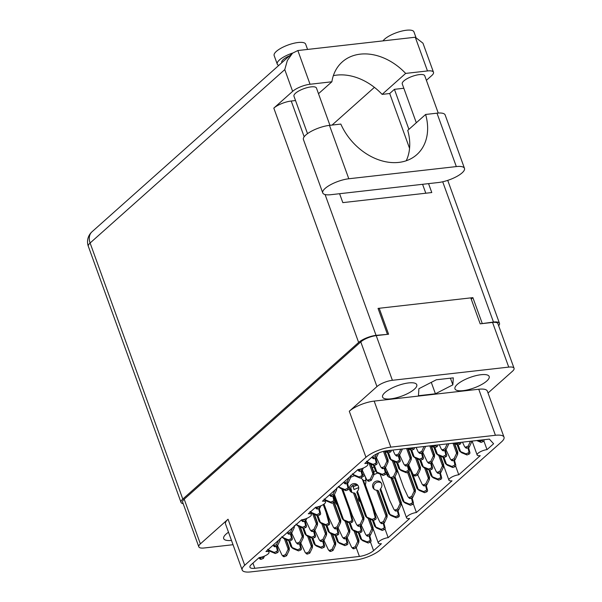 <?xml version="1.0" encoding="UTF-8"?>
<svg xmlns="http://www.w3.org/2000/svg" width="602" height="602" viewBox="0 0 602 602"><rect width="100%" height="100%" fill="white"/><g stroke="black" fill="none" stroke-linecap="round" stroke-linejoin="round"><path stroke-width="0.9" d="M228.504 532.228A18.18 5.621 160.1 0 0 223.688 538.609A18.18 5.621 160.1 0 0 231.469 540.423M408.615 382.925A18.18 5.621 160.1 0 0 390.42 388.869A18.18 5.621 160.1 0 0 382.579 397.079A18.18 5.621 160.1 0 0 390.728 398.855A18.18 5.621 160.1 0 0 408.924 392.903A18.18 5.621 160.1 0 0 416.772 384.701A18.18 5.621 160.1 0 0 408.615 382.925M481.021 374.715A18.18 5.621 160.1 0 0 462.825 380.667A18.18 5.621 160.1 0 0 454.984 388.869A18.18 5.621 160.1 0 0 463.134 390.645A18.18 5.621 160.1 0 0 481.329 384.693A18.18 5.621 160.1 0 0 489.178 376.491A18.18 5.621 160.1 0 0 481.021 374.715M233.027 544.712L204.131 547.986A11.867 3.665 -19.9 0 1 198.81 546.827A11.867 3.665 -19.9 0 1 200.376 543.877L228.045 519.225L244.713 565.27L365.956 457.279A19.144 5.915 160.1 0 1 390.841 447.135L495.423 435.284A19.144 5.915 -19.9 0 1 504.009 437.15A19.144 5.915 -19.9 0 1 501.481 441.913L380.238 549.904A19.144 5.915 -19.9 0 1 355.361 560.048L250.771 571.9A19.144 5.915 -19.9 0 1 242.192 570.034A19.144 5.915 -19.9 0 1 244.713 565.27M200.376 543.877L184.204 499.201A11.867 3.665 160.1 0 0 182.632 502.151L198.81 546.827M504.009 437.15L487.342 391.112A19.144 5.915 -19.9 0 0 478.756 389.238L374.173 401.098A19.144 5.915 160.1 0 0 349.288 411.234L376.957 386.582A11.867 3.665 -19.9 0 1 392.391 380.298L508.735 367.107A11.867 3.665 -19.9 0 1 514.055 368.266A11.867 3.665 -19.9 0 1 512.49 371.223L488.026 393.008M301.542 519.827L265.956 551.522A6.893 2.13 160.1 0 1 269.049 552.192A6.893 2.13 160.1 0 1 266.076 555.3A6.893 2.13 160.1 0 1 259.184 557.557L251.365 564.518A10.911 3.371 160.1 0 0 249.928 567.227A10.911 3.371 160.1 0 0 254.819 568.296L359.409 556.436A10.911 3.371 -19.9 0 0 373.586 550.657L381.405 543.704A6.893 2.13 160.1 0 1 378.312 543.027A6.893 2.13 160.1 0 1 381.284 539.919A6.893 2.13 160.1 0 1 388.177 537.661L409.638 518.548A6.893 2.13 160.1 0 1 406.553 517.878A6.893 2.13 160.1 0 1 409.526 514.763A6.893 2.13 160.1 0 1 416.418 512.513L451.997 480.817A6.893 2.13 160.1 0 1 448.911 480.148A6.893 2.13 160.1 0 1 451.884 477.032A6.893 2.13 160.1 0 1 458.777 474.782L480.238 455.661A6.893 2.13 160.1 0 1 477.145 454.992A6.893 2.13 160.1 0 1 480.118 451.884A6.893 2.13 160.1 0 1 487.018 449.626L493.602 443.757L489.366 439.114L386.793 450.747A10.911 3.371 -19.9 0 0 372.608 456.527L364.797 463.48A6.893 2.13 160.1 0 1 367.882 464.157A6.893 2.13 160.1 0 1 364.91 467.265A6.893 2.13 160.1 0 1 358.017 469.522L322.439 501.21A6.893 2.13 160.1 0 1 325.524 501.887A6.893 2.13 160.1 0 1 322.552 504.995A6.893 2.13 160.1 0 1 315.659 507.253L308.314 513.792A6.893 2.13 160.1 0 1 311.407 514.462A6.893 2.13 160.1 0 1 308.435 517.569A6.893 2.13 160.1 0 1 301.542 519.827M392.391 380.298L376.22 335.623A11.867 3.665 160.1 0 0 360.786 341.906L184.204 499.201M514.055 368.266L497.884 323.598A11.867 3.665 160.1 0 0 492.556 322.439L480.185 323.838L470.824 297.99M376.22 335.623L388.591 334.223L379.237 308.375M363.57 480.757L365.896 480.2M362.69 474.685L364.105 474.105M364.835 475.678L362.871 476.475M372.232 467.641A12.439 3.845 -19.9 0 1 374.098 467.077M483.873 440.935L487.018 449.626M455.631 466.091L458.777 474.782M413.273 503.821L416.418 512.513M385.032 528.97L388.177 537.661M435.419 393.783L452.847 384.859L453.306 377.853L436.33 379.779L418.902 388.704L418.45 395.71L435.419 393.783L431.288 382.368M242.192 570.034L225.524 523.988A19.144 5.915 -19.9 0 1 228.045 519.225M450.431 378.184L452.847 384.859M268.402 550.093L269.929 551.274A4.214 3.973 -42.4 0 0 269.982 551.297L275.317 553.524L277.394 552.681A1.339 1.264 -42.4 0 0 278.222 551.093L276.905 546.059M261.321 559.228L260.297 558.107A1.339 1.264 -42.4 0 1 258.883 557.821L259.898 558.934A1.339 1.264 -42.4 0 0 261.321 559.228L263.398 558.385L264.481 556.067M260.297 558.107L262.592 556.782M268.56 549.205L268.906 550.145A4.214 3.973 -42.4 0 0 268.951 550.168L274.294 552.403L276.363 551.56A1.339 1.264 -42.4 0 0 277.198 549.965L276.243 546.33M267.664 549.265L268.906 550.145M263.398 558.385L262.367 557.264M275.317 553.524L274.294 552.403M282.526 537.518L284.054 538.7A4.214 3.973 -42.4 0 0 284.099 538.715L289.442 540.95L291.511 540.107A1.339 1.264 -42.4 0 0 292.346 538.512L291.022 533.485M275.445 546.654L274.414 545.525A1.339 1.264 -42.4 0 1 272.999 545.246L274.023 546.36A1.339 1.264 -42.4 0 0 275.445 546.654L277.514 545.811L280.073 540.363A4.214 3.973 -42.4 0 0 280.096 540.31L280.246 538.18M274.414 545.525L276.484 544.682L278.538 540.31M282.677 536.623L283.023 537.571A4.214 3.973 -42.4 0 0 283.075 537.594L288.411 539.828L290.48 538.978A1.339 1.264 -42.4 0 0 291.315 537.39L290.36 533.748M281.781 536.691L283.023 537.571M277.514 545.811L276.484 544.682M289.442 540.95L288.411 539.828M296.477 524.733L298.171 526.118A4.214 3.973 -42.4 0 0 298.216 526.14L303.558 528.375L305.628 527.533A1.339 1.264 -42.4 0 0 306.463 525.937L305.139 520.903M289.562 534.079L288.531 532.951A1.339 1.264 -42.4 0 1 287.124 532.665L288.14 533.786A1.339 1.264 -42.4 0 0 289.562 534.079L291.631 533.237L294.19 527.781A4.214 3.973 -42.4 0 0 294.212 527.728L294.37 525.606M288.531 532.951L290.608 532.108L292.655 527.736M296.801 524.049L297.14 524.997A4.214 3.973 -42.4 0 0 297.192 525.019L302.528 527.247L304.604 526.404A1.339 1.264 -42.4 0 0 305.432 524.809L304.477 521.174M295.898 524.109L297.14 524.997M291.631 533.237L290.608 532.108M303.558 528.375L302.528 527.247M310.76 512.362L312.287 513.544A4.214 3.973 -42.4 0 0 312.34 513.566L317.675 515.801L319.752 514.951A1.339 1.264 -42.4 0 0 320.58 513.363L319.263 508.329M303.679 521.498L302.655 520.376A1.339 1.264 -42.4 0 1 301.241 520.09L302.257 521.204A1.339 1.264 -42.4 0 0 303.679 521.498L305.756 520.655L306.839 518.337M302.655 520.376L304.951 519.052M310.918 511.474L311.264 512.415A4.214 3.973 -42.4 0 0 311.309 512.437L316.652 514.672L318.721 513.83A1.339 1.264 -42.4 0 0 319.557 512.234L318.601 508.6M310.022 511.534L311.264 512.415M305.756 520.655L304.725 519.534M317.675 515.801L316.652 514.672M324.884 499.788L326.412 500.969A4.214 3.973 -42.4 0 0 326.457 500.984L331.8 503.219L333.869 502.377A1.339 1.264 -42.4 0 0 334.704 500.781L333.38 495.755M317.803 508.923L316.772 507.795A1.339 1.264 -42.4 0 1 315.358 507.516L316.381 508.63A1.339 1.264 -42.4 0 0 317.803 508.923L319.873 508.08L320.956 505.763M316.772 507.795L319.068 506.47M325.035 498.892L325.381 499.841A4.214 3.973 -42.4 0 0 325.434 499.863L330.769 502.098L332.838 501.248A1.339 1.264 -42.4 0 0 333.674 499.66L332.718 496.018M324.139 498.96L325.381 499.841M319.873 508.08L318.842 506.952M331.8 503.219L330.769 502.098M339.001 487.214L340.529 488.388A4.214 3.973 -42.4 0 0 340.582 488.41L345.917 490.645L347.986 489.802A1.339 1.264 -42.4 0 0 348.821 488.207L347.497 483.173M331.92 496.349L330.889 495.22A1.339 1.264 -42.4 0 1 329.482 494.934L330.498 496.056A1.339 1.264 -42.4 0 0 331.92 496.349L333.99 495.506L336.548 490.051A4.214 3.973 -42.4 0 0 336.571 489.998L336.729 487.876M330.889 495.22L332.966 494.377L335.013 490.005M339.159 486.318L339.498 487.266A4.214 3.973 -42.4 0 0 339.551 487.289L344.886 489.516L346.963 488.673A1.339 1.264 -42.4 0 0 347.79 487.078L346.835 483.444M338.256 486.378L339.498 487.266M333.99 495.506L332.966 494.377M345.917 490.645L344.886 489.516M352.953 474.429L354.646 475.813A4.214 3.973 -42.4 0 0 354.698 475.836L360.034 478.071L362.111 477.22A1.339 1.264 -42.4 0 0 362.938 475.633L361.621 470.598M346.037 483.767L345.014 482.646A1.339 1.264 -42.4 0 1 343.599 482.36L344.615 483.474A1.339 1.264 -42.4 0 0 346.037 483.767L348.114 482.924L350.673 477.476A4.214 3.973 -42.4 0 0 350.695 477.424L350.846 475.302M345.014 482.646L347.083 481.803L349.137 477.431M353.276 473.744L353.622 474.692A4.214 3.973 -42.4 0 0 353.667 474.707L359.01 476.942L361.08 476.099A1.339 1.264 -42.4 0 0 361.915 474.504L360.959 470.869M352.381 473.804L353.622 474.692M348.114 482.924L347.083 481.803M360.034 478.071L359.01 476.942M367.325 462.118L368.77 463.239A4.214 3.973 -42.4 0 0 368.815 463.262L374.158 465.489L376.227 464.646A1.339 1.264 -42.4 0 0 377.063 463.051L375.738 458.024M360.162 471.193L359.131 470.072A1.339 1.264 -42.4 0 1 357.716 469.786L358.739 470.899A1.339 1.264 -42.4 0 0 360.162 471.193L362.231 470.35L363.315 468.032M359.131 470.072L361.426 468.747M367.393 461.162L367.739 462.11A4.214 3.973 -42.4 0 0 367.792 462.133L373.127 464.368L375.197 463.525A1.339 1.264 -42.4 0 0 376.032 461.93L375.076 458.295M366.498 461.23L367.739 462.11M362.231 470.35L361.2 469.221M374.158 465.489L373.127 464.368M384.174 451.199L388.275 452.915L390.344 452.072A1.339 1.264 -42.4 0 0 391.18 450.477L391.119 450.251M374.278 458.619L373.248 457.49A1.339 1.264 -42.4 0 1 371.84 457.211L372.856 458.325A1.339 1.264 -42.4 0 0 374.278 458.619L376.348 457.776L378.583 453.02M373.248 457.49L375.324 456.647L376.596 453.938M385.288 450.973L387.252 451.786L389.321 450.943A1.339 1.264 -42.4 0 0 389.983 450.379M376.348 457.776L375.324 456.647M388.275 452.915L387.252 451.786M286.259 539.618L289.336 548.129L289.186 550.251A4.214 3.973 -42.4 0 1 289.163 550.303L288.132 549.182A4.214 3.973 -42.4 0 0 288.155 549.129L288.757 547.496L289.005 548.542L289.336 548.129M291.609 547.466L293.136 548.64A4.214 3.973 -42.4 0 0 293.189 548.663L298.524 550.898L300.601 550.055A1.339 1.264 -42.4 0 0 301.429 548.46L300.112 543.425M277.567 545.69L281.879 554.878A1.339 1.264 -42.4 0 0 282.082 555.179L283.106 556.308A1.339 1.264 -42.4 0 0 284.528 556.602L286.605 555.759L289.163 550.303M282.082 555.179A1.339 1.264 -42.4 0 0 283.504 555.473L285.574 554.63L288.132 549.182M284.437 538.858L288.155 549.129M289.697 540.844L292.113 547.519A4.214 3.973 -42.4 0 0 292.158 547.542L297.501 549.769L299.57 548.926A1.339 1.264 -42.4 0 0 300.398 547.331L299.45 543.696M288.697 540.641L290.871 546.631L292.113 547.519M286.605 555.759L285.574 554.63M298.524 550.898L297.501 549.769M285.845 539.445L288.757 547.496M300.375 527.043L303.453 535.554L303.303 537.676A4.214 3.973 -42.4 0 1 303.28 537.729L302.249 536.6A4.214 3.973 -42.4 0 0 302.272 536.555L302.874 534.915L303.13 535.961L303.453 535.554M305.733 534.885L307.261 536.066A4.214 3.973 -42.4 0 0 307.306 536.089L312.649 538.323L314.718 537.473A1.339 1.264 -42.4 0 0 315.546 535.885L314.229 530.851M291.692 533.116L295.996 542.304A1.339 1.264 -42.4 0 0 296.199 542.605L297.23 543.726A1.339 1.264 -42.4 0 0 298.652 544.02L300.722 543.177L303.28 537.729M296.199 542.605A1.339 1.264 -42.4 0 0 297.621 542.899L299.691 542.056L302.249 536.6M298.554 526.283L302.272 536.555M303.814 528.27L306.23 534.945A4.214 3.973 -42.4 0 0 306.275 534.96L311.618 537.195L313.687 536.352A1.339 1.264 -42.4 0 0 314.522 534.757L313.567 531.122M302.821 528.067L304.988 534.057L306.23 534.945M300.722 543.177L299.691 542.056M312.649 538.323L311.618 537.195M299.962 526.87L302.874 534.915M314.492 514.469L317.578 522.972L317.42 525.102A4.214 3.973 -42.4 0 1 317.397 525.155L316.374 524.026A4.214 3.973 -42.4 0 0 316.396 523.973L316.998 522.34L317.246 523.386L317.578 522.972M319.85 522.31L321.378 523.492A4.214 3.973 -42.4 0 0 321.423 523.514L326.766 525.742L328.835 524.899A1.339 1.264 -42.4 0 0 329.67 523.304L327.082 513.438L323.756 504.265M305.808 520.534L310.12 529.73A1.339 1.264 -42.4 0 0 310.316 530.023L311.347 531.152A1.339 1.264 -42.4 0 0 312.769 531.446L314.838 530.603L317.397 525.155M310.316 530.023A1.339 1.264 -42.4 0 0 311.738 530.324L313.815 529.474L316.374 524.026M312.679 513.709L316.396 523.973M317.931 515.696L320.347 522.363A4.214 3.973 -42.4 0 0 320.399 522.385L325.735 524.62L327.812 523.778A1.339 1.264 -42.4 0 0 328.639 522.182L326.051 512.31L323.251 504.589M316.938 515.485L319.105 521.482L320.347 522.363M314.838 530.603L313.815 529.474M327.082 513.438L326.051 512.31M326.766 525.742L325.735 524.62M314.086 514.296L316.998 522.34M370.975 464.157L374.053 472.668L373.902 474.797A4.214 3.973 -42.4 0 1 373.88 474.843L372.849 473.721A4.214 3.973 -42.4 0 0 372.871 473.669L373.473 472.036L373.722 473.082L374.053 472.668M376.325 472.006L377.853 473.18A4.214 3.973 -42.4 0 0 377.905 473.202L383.241 475.437L385.318 474.594A1.339 1.264 -42.4 0 0 386.145 472.999L384.828 467.965M362.284 470.23L366.595 479.418A1.339 1.264 -42.4 0 0 366.799 479.719L367.822 480.847A1.339 1.264 -42.4 0 0 369.244 481.141L371.321 480.298L373.88 474.843M366.799 479.719A1.339 1.264 -42.4 0 0 368.221 480.012L370.29 479.169L372.849 473.721M369.154 463.397L372.871 473.669M374.414 465.384L376.829 472.058A4.214 3.973 -42.4 0 0 376.875 472.081L382.217 474.308L384.287 473.465A1.339 1.264 -42.4 0 0 385.122 471.87L384.166 468.236M373.413 465.18L375.588 471.178L376.829 472.058M371.321 480.298L370.29 479.169M383.241 475.437L382.217 474.308M370.561 463.984L373.473 472.036M385.092 451.583L388.17 460.094L388.019 462.216A4.214 3.973 -42.4 0 1 387.997 462.268L386.966 461.14A4.214 3.973 -42.4 0 0 386.988 461.094L387.59 459.461L387.846 460.5L388.17 460.094M390.45 459.424L391.977 460.605A4.214 3.973 -42.4 0 0 392.022 460.628L397.365 462.863L399.435 462.012A1.339 1.264 -42.4 0 0 400.27 460.425L398.945 455.39M376.408 457.655L380.712 466.843A1.339 1.264 -42.4 0 0 380.915 467.144L381.946 468.266A1.339 1.264 -42.4 0 0 383.369 468.559L385.438 467.716L387.997 462.268M380.915 467.144A1.339 1.264 -42.4 0 0 382.338 467.438L384.407 466.595L386.966 461.14M383.474 451.372L386.988 461.094M388.531 452.809L390.946 459.484A4.214 3.973 -42.4 0 0 390.999 459.499L396.334 461.734L398.404 460.891A1.339 1.264 -42.4 0 0 399.239 459.296L398.283 455.661M387.537 452.606L389.705 458.596L390.946 459.484M385.438 467.716L384.407 466.595M397.365 462.863L396.334 461.734M384.678 451.41L387.59 459.461M407.087 448.445L411.482 450.281L413.551 449.438A1.339 1.264 -42.4 0 0 414.387 447.843L414.327 447.625M392.858 450.055L394.837 454.269A1.339 1.264 -42.4 0 0 395.032 454.563L396.063 455.691A1.339 1.264 -42.4 0 0 397.486 455.985L399.555 455.142L402.113 449.694A4.214 3.973 -42.4 0 0 402.136 449.641L402.256 448.994M395.032 454.563A1.339 1.264 -42.4 0 0 396.455 454.864L398.532 454.013L400.812 449.152M408.389 448.294L410.451 449.16L412.528 448.317A1.339 1.264 -42.4 0 0 413.19 447.753M399.555 455.142L398.532 454.013M411.482 450.281L410.451 449.16M309.466 536.992L312.543 545.495L312.393 547.624A4.214 3.973 -42.4 0 1 312.37 547.677L311.339 546.548A4.214 3.973 -42.4 0 0 311.362 546.496L311.964 544.863L312.212 545.909L312.543 545.495M314.816 544.833L316.343 546.014A4.214 3.973 -42.4 0 0 316.396 546.037L321.731 548.264L323.808 547.421A1.339 1.264 -42.4 0 0 324.636 545.826L323.319 540.799M300.774 543.057L305.086 552.252A1.339 1.264 -42.4 0 0 305.289 552.546L306.313 553.674A1.339 1.264 -42.4 0 0 307.735 553.968L309.812 553.125L312.37 547.677M305.289 552.546A1.339 1.264 -42.4 0 0 306.711 552.847L308.781 551.996L311.339 546.548M307.645 536.231L311.362 546.496M312.905 538.218L315.313 544.885A4.214 3.973 -42.4 0 0 315.365 544.908L320.708 547.143L322.777 546.3A1.339 1.264 -42.4 0 0 323.605 544.705L322.657 541.07M311.904 538.007L314.071 544.005L315.313 544.885M309.812 553.125L308.781 551.996M321.731 548.264L320.708 547.143M309.052 536.818L311.964 544.863M323.583 524.41L326.66 532.92L326.51 535.05A4.214 3.973 -42.4 0 1 326.487 535.095L325.456 533.974A4.214 3.973 -42.4 0 0 325.479 533.921L326.081 532.288L326.337 533.334L326.66 532.92M328.94 532.258L330.46 533.432A4.214 3.973 -42.4 0 0 330.513 533.455L335.856 535.69L337.925 534.847A1.339 1.264 -42.4 0 0 338.753 533.252L337.436 528.217M314.899 530.482L319.203 539.67A1.339 1.264 -42.4 0 0 319.406 539.971L320.43 541.1A1.339 1.264 -42.4 0 0 321.859 541.394L323.929 540.551L326.487 535.095M319.406 539.971A1.339 1.264 -42.4 0 0 320.828 540.265L322.898 539.422L325.456 533.974M321.761 523.65L325.479 533.921M327.021 525.636L329.437 532.311A4.214 3.973 -42.4 0 0 329.482 532.334L334.825 534.561L336.894 533.718A1.339 1.264 -42.4 0 0 337.73 532.123L336.774 528.488M326.028 525.433L328.195 531.431L329.437 532.311M323.929 540.551L322.898 539.422M335.856 535.69L334.825 534.561M323.169 524.237L326.081 532.288M334.208 502.181L340.785 520.346L340.627 522.468A4.214 3.973 -42.4 0 1 340.604 522.521L339.581 521.392A4.214 3.973 -42.4 0 0 339.603 521.347L340.205 519.714L340.454 520.753L340.785 520.346M343.057 519.677L344.585 520.858A4.214 3.973 -42.4 0 0 344.63 520.88L349.973 523.115L352.042 522.265A1.339 1.264 -42.4 0 0 352.877 520.677L350.289 510.805L342.463 489.2M324.011 504.085L329.023 517.923L333.327 527.096A1.339 1.264 -42.4 0 0 333.523 527.397L334.554 528.518A1.339 1.264 -42.4 0 0 335.976 528.812L338.046 527.969L340.604 522.521M333.523 527.397A1.339 1.264 -42.4 0 0 334.945 527.691L337.022 526.848L339.581 521.392M332.883 502.783L339.603 521.347M334.441 494.551L343.554 519.737A4.214 3.973 -42.4 0 0 343.607 519.752L348.942 521.987L351.019 521.144A1.339 1.264 -42.4 0 0 351.846 519.549L349.258 509.683L341.733 488.892M333.877 495.551L342.312 518.849L343.554 519.737M338.046 527.969L337.022 526.848M350.289 510.805L349.258 509.683M349.973 523.115L348.942 521.987M333.922 502.354L340.205 519.714M394.182 461.531L397.26 470.042L397.109 472.164A4.214 3.973 -42.4 0 1 397.087 472.216L396.056 471.088A4.214 3.973 -42.4 0 0 396.078 471.035L396.68 469.402L396.929 470.448L397.26 470.042M399.367 469.169L401.06 470.553A4.214 3.973 -42.4 0 0 401.113 470.576L406.448 472.803L408.525 471.96A1.339 1.264 -42.4 0 0 409.352 470.365L408.036 465.338M385.491 467.603L389.803 476.792A1.339 1.264 -42.4 0 0 390.006 477.093L391.029 478.214A1.339 1.264 -42.4 0 0 392.451 478.507L394.528 477.664L397.087 472.216M390.006 477.093A1.339 1.264 -42.4 0 0 391.428 477.386L393.497 476.536L396.056 471.088M392.361 460.771L396.078 471.035M397.621 462.757L400.037 469.425A4.214 3.973 -42.4 0 0 400.082 469.447L405.424 471.682L407.494 470.839A1.339 1.264 -42.4 0 0 408.322 469.244L407.373 465.609M399.532 469.372L399.021 468.815M396.62 462.547L398.795 468.544L400.037 469.425M394.528 477.664L393.497 476.536M406.448 472.803L405.424 471.682M393.768 461.358L396.68 469.402M408.299 448.949L411.377 457.46L411.226 459.589A4.214 3.973 -42.4 0 1 411.204 459.635L410.173 458.513A4.214 3.973 -42.4 0 0 410.195 458.461L410.797 456.828L411.053 457.874L411.377 457.46M413.484 456.594L415.184 457.979A4.214 3.973 -42.4 0 0 415.229 457.994L420.572 460.229L422.642 459.386A1.339 1.264 -42.4 0 0 423.469 457.791L422.152 452.757M399.615 455.022L403.919 464.21A1.339 1.264 -42.4 0 0 404.123 464.511L405.154 465.639A1.339 1.264 -42.4 0 0 406.576 465.933L408.645 465.09L411.204 459.635M404.123 464.511A1.339 1.264 -42.4 0 0 405.545 464.804L407.614 463.961L410.173 458.513M406.591 448.498L410.195 458.461M411.738 450.176L414.153 456.85A4.214 3.973 -42.4 0 0 414.199 456.873L419.541 459.1L421.611 458.257A1.339 1.264 -42.4 0 0 422.446 456.67L421.49 453.028M413.657 456.798L413.145 456.233M410.745 449.972L412.912 455.97L414.153 456.85M408.645 465.09L407.614 463.961M420.572 460.229L419.541 459.1M407.885 448.776L410.797 456.828M430.287 445.811L434.689 447.655L436.759 446.812A1.339 1.264 -42.4 0 0 437.594 445.217L437.534 444.991M416.065 447.429L418.044 451.635A1.339 1.264 -42.4 0 0 418.239 451.936L419.27 453.058A1.339 1.264 -42.4 0 0 420.693 453.359L422.762 452.508L425.321 447.06A4.214 3.973 -42.4 0 0 425.343 447.008L425.463 446.36M418.239 451.936A1.339 1.264 -42.4 0 0 419.662 452.23L421.739 451.387L424.019 446.526M431.596 445.668L433.658 446.526L435.735 445.683A1.339 1.264 -42.4 0 0 436.397 445.119M422.762 452.508L421.739 451.387M434.689 447.655L433.658 446.526M332.673 534.358L335.75 542.869L335.6 544.991A4.214 3.973 -42.4 0 1 335.57 545.043L334.546 543.922A4.214 3.973 -42.4 0 0 334.569 543.869L335.171 542.236L335.419 543.282L335.75 542.869M337.857 541.996L339.551 543.38A4.214 3.973 -42.4 0 0 339.603 543.403L344.938 545.638L347.015 544.795A1.339 1.264 -42.4 0 0 347.843 543.2L346.526 538.165M323.981 540.43L328.293 549.618A1.339 1.264 -42.4 0 0 328.489 549.919L329.52 551.041A1.339 1.264 -42.4 0 0 330.942 551.342L333.011 550.491L335.57 545.043M328.489 549.919A1.339 1.264 -42.4 0 0 329.919 550.213L331.988 549.37L334.546 543.922M330.852 533.598L334.569 543.869M336.112 535.584L338.52 542.259A4.214 3.973 -42.4 0 0 338.572 542.274L343.915 544.509L345.984 543.666A1.339 1.264 -42.4 0 0 346.812 542.071L345.864 538.436M338.023 542.199L337.511 541.642M335.111 535.381L337.278 541.371L338.52 542.259M333.011 550.491L331.988 549.37M344.938 545.638L343.915 544.509M332.259 534.185L335.171 542.236M346.79 521.783L349.867 530.294L349.717 532.416A4.214 3.973 -42.4 0 1 349.694 532.469L348.663 531.34A4.214 3.973 -42.4 0 0 348.686 531.288L349.288 529.655L349.536 530.701L349.867 530.294M337.203 504.732A4.786 4.515 137.6 0 1 335.427 499.833M336.954 504.559A4.786 4.515 137.6 0 1 336.292 502.211M352.147 529.625L353.667 530.806A4.214 3.973 -42.4 0 0 353.72 530.829L359.063 533.056L361.132 532.213A1.339 1.264 -42.4 0 0 361.96 530.618L360.643 525.591M338.106 527.856L342.41 537.044A1.339 1.264 -42.4 0 0 342.613 537.345L343.637 538.466A1.339 1.264 -42.4 0 0 345.059 538.76L347.136 537.917L349.694 532.469M342.613 537.345A1.339 1.264 -42.4 0 0 344.035 537.639L346.105 536.796L348.663 531.34M344.969 521.023L348.686 531.288M350.229 523.01L352.644 529.677A4.214 3.973 -42.4 0 0 352.689 529.7L358.032 531.935L360.101 531.092A1.339 1.264 -42.4 0 0 360.937 529.497L359.981 525.862M349.228 522.799L351.402 528.797L352.644 529.677M347.136 537.917L346.105 536.796M359.063 533.056L358.032 531.935M346.376 521.61L349.288 529.655M354.713 493.422L355.293 493.7L363.992 517.712L363.834 519.842A4.214 3.973 -42.4 0 1 363.811 519.887L362.788 518.766A4.214 3.973 -42.4 0 0 362.81 518.713L363.412 517.08L363.661 518.126L363.992 517.712M366.264 517.05L367.792 518.232A4.214 3.973 -42.4 0 0 367.837 518.247L373.18 520.482L375.249 519.639A1.339 1.264 -42.4 0 0 376.084 518.044L373.496 508.178L363.435 480.388L362.404 479.26A15.313 14.448 137.6 0 1 360.598 477.837M363.412 517.08L354.713 493.068L353.449 492.865A4.786 4.515 137.6 0 1 351.703 484.362A4.786 4.515 137.6 0 1 357.407 491.255L366.761 517.103A4.214 3.973 -42.4 0 0 366.814 517.126L372.149 519.36L374.226 518.51A1.339 1.264 -42.4 0 0 375.054 516.922L372.465 507.05L362.404 479.26M351.079 491.984A4.786 4.515 137.6 0 1 358.039 485.618M342.839 489.358L352.23 515.297L356.534 524.462A1.339 1.264 -42.4 0 0 356.73 524.763L357.761 525.892A1.339 1.264 -42.4 0 0 359.183 526.186L361.253 525.343L363.811 519.887M356.73 524.763A1.339 1.264 -42.4 0 0 358.152 525.057L360.229 524.214L362.788 518.766M353.449 492.865L362.81 518.713M350.74 477.213L354.443 475.7M357.407 491.255L356.828 492.21L365.519 516.223L366.761 517.103M361.253 525.343L360.229 524.214M373.496 508.178L372.465 507.05M373.18 520.482L372.149 519.36M417.389 458.897L420.467 467.408L420.316 469.53A4.214 3.973 -42.4 0 1 420.294 469.583L419.263 468.461A4.214 3.973 -42.4 0 0 419.285 468.409L419.887 466.776L420.136 467.822L420.467 467.408M422.739 466.738L424.267 467.92A4.214 3.973 -42.4 0 0 424.32 467.942L429.655 470.177L431.732 469.334A1.339 1.264 -42.4 0 0 432.56 467.739L431.243 462.705M408.698 464.97L413.01 474.158A1.339 1.264 -42.4 0 0 413.205 474.459L414.236 475.58A1.339 1.264 -42.4 0 0 415.658 475.881L417.735 475.031L420.294 469.583M413.205 474.459A1.339 1.264 -42.4 0 0 414.635 474.752L416.704 473.909L419.263 468.461M415.568 458.137L419.285 468.409M420.828 460.124L423.236 466.798A4.214 3.973 -42.4 0 0 423.289 466.821L428.632 469.048L430.701 468.206A1.339 1.264 -42.4 0 0 431.529 466.61L430.581 462.976M419.827 459.92L421.994 465.91L423.236 466.798M417.735 475.031L416.704 473.909M429.655 470.177L428.632 469.048M416.975 458.724L419.887 466.776M431.506 446.323L434.584 454.834L434.433 456.956A4.214 3.973 -42.4 0 1 434.411 457.008L433.38 455.88A4.214 3.973 -42.4 0 0 433.402 455.827L434.004 454.194L434.26 455.24L434.584 454.834M436.691 453.961L438.384 455.345A4.214 3.973 -42.4 0 0 438.437 455.368L443.779 457.595L445.849 456.752A1.339 1.264 -42.4 0 0 446.676 455.157L445.36 450.13M422.822 452.395L427.127 461.583A1.339 1.264 -42.4 0 0 427.33 461.884L428.353 463.006A1.339 1.264 -42.4 0 0 429.783 463.299L431.852 462.456L434.411 457.008M427.33 461.884A1.339 1.264 -42.4 0 0 428.752 462.178L430.821 461.335L433.38 455.88M429.798 445.871L433.402 455.827M434.945 447.549L437.361 454.217A4.214 3.973 -42.4 0 0 437.406 454.239L442.748 456.474L444.818 455.631A1.339 1.264 -42.4 0 0 445.653 454.036L444.697 450.401M436.864 454.164L436.352 453.607M433.952 447.346L436.119 453.336L437.361 454.217M431.852 462.456L430.821 461.335M443.779 457.595L442.748 456.474M431.092 446.15L434.004 454.194M453.494 443.185L457.896 445.021L459.966 444.178A1.339 1.264 -42.4 0 0 460.801 442.583L460.741 442.365M439.272 444.795L441.251 449.009A1.339 1.264 -42.4 0 0 441.447 449.303L442.478 450.431A1.339 1.264 -42.4 0 0 443.9 450.725L445.969 449.882L448.528 444.426A4.214 3.973 -42.4 0 0 448.55 444.381L448.671 443.727M441.447 449.303A1.339 1.264 -42.4 0 0 442.869 449.596L444.946 448.753L447.226 443.892M454.803 443.034L456.865 443.9L458.942 443.049A1.339 1.264 -42.4 0 0 459.604 442.493M445.969 449.882L444.946 448.753M457.896 445.021L456.865 443.9M355.872 531.724L358.958 540.235L358.807 542.364A4.214 3.973 -42.4 0 1 358.777 542.41L357.754 541.288A4.214 3.973 -42.4 0 0 357.776 541.236L358.378 539.603L358.626 540.649L358.958 540.235M361.065 539.369L362.758 540.754A4.214 3.973 -42.4 0 0 362.81 540.769L368.146 543.004L370.222 542.161A1.339 1.264 -42.4 0 0 371.05 540.566L369.726 535.539M347.188 537.797L351.5 546.985A1.339 1.264 -42.4 0 0 351.696 547.286L352.727 548.414A1.339 1.264 -42.4 0 0 354.149 548.708L356.218 547.865L358.777 542.41M351.696 547.286A1.339 1.264 -42.4 0 0 353.118 547.579L355.195 546.736L357.754 541.288M354.059 530.964L357.776 541.236M359.311 532.958L361.727 539.625A4.214 3.973 -42.4 0 0 361.779 539.648L367.122 541.883L369.192 541.032A1.339 1.264 -42.4 0 0 370.019 539.445L369.071 535.803M361.23 539.573L360.718 539.016M358.318 532.747L360.485 538.745L361.727 539.625M356.218 547.865L355.195 546.736M368.146 543.004L367.122 541.883M355.466 531.558L358.378 539.603M369.997 519.15L373.074 527.661L372.924 529.783A4.214 3.973 -42.4 0 1 372.901 529.835L371.87 528.714A4.214 3.973 -42.4 0 0 371.893 528.661L372.495 527.028L372.743 528.074L373.074 527.661M360.41 502.106A4.786 4.515 137.6 0 1 358.634 497.207M360.162 501.925A4.786 4.515 137.6 0 1 359.499 499.577M375.347 526.991L376.875 528.172A4.214 3.973 -42.4 0 0 376.927 528.195L382.27 530.43L384.339 529.587A1.339 1.264 -42.4 0 0 385.167 527.992L383.85 522.957M361.313 525.222L365.617 534.41A1.339 1.264 -42.4 0 0 365.82 534.711L366.844 535.833A1.339 1.264 -42.4 0 0 368.266 536.134L370.343 535.283L372.901 529.835M350.703 487.996A15.313 14.448 137.6 0 1 351.749 492.406M365.82 534.711A1.339 1.264 -42.4 0 0 367.243 535.005L369.312 534.162L371.87 528.714M368.176 518.39L371.893 528.661M373.436 520.376L375.851 527.051A4.214 3.973 -42.4 0 0 375.896 527.074L381.239 529.301L383.308 528.458A1.339 1.264 -42.4 0 0 384.144 526.863L383.188 523.228M365.896 481.645A15.313 14.448 137.6 0 1 365.572 480.336M352.652 485.543L354.036 489.516L358.694 487.62M372.435 520.173L374.61 526.163L375.851 527.051M370.343 535.283L369.312 534.162M382.27 530.43L381.239 529.301M354.036 489.516L352.877 485.408M369.583 518.977L372.495 527.028M353.216 486.777L357.257 485.144M377.921 490.788L378.5 491.074L387.191 515.086L387.041 517.208A4.214 3.973 -42.4 0 1 387.018 517.261L385.987 516.132A4.214 3.973 -42.4 0 0 386.017 516.087L386.612 514.447L386.868 515.493L387.191 515.086M386.612 514.447L377.921 490.434L376.656 490.239A4.786 4.515 137.6 0 1 374.911 481.735A4.786 4.515 137.6 0 1 380.614 488.621L389.968 514.469A4.214 3.973 -42.4 0 0 390.021 514.492L395.356 516.727L397.433 515.884A1.339 1.264 -42.4 0 0 398.261 514.289L397.305 510.654M374.286 489.351A4.786 4.515 137.6 0 1 381.247 482.992M389.471 514.417L390.999 515.598A4.214 3.973 -42.4 0 0 391.044 515.621L396.387 517.848L398.456 517.005A1.339 1.264 -42.4 0 0 399.292 515.417L397.967 510.383M365.218 476.475A15.313 14.448 137.6 0 1 365.376 484.873L375.437 512.663L379.734 521.836A1.339 1.264 -42.4 0 0 379.937 522.137L380.968 523.258A1.339 1.264 -42.4 0 0 382.39 523.552L384.46 522.709L387.018 517.261M379.937 522.137A1.339 1.264 -42.4 0 0 381.359 522.431L383.429 521.588L385.987 516.132M376.656 490.239L386.017 516.087M373.947 474.579L377.65 473.067M380.614 488.621L380.035 489.577L388.726 513.589L389.968 514.469M384.46 522.709L383.429 521.588M396.387 517.848L395.356 516.727M373.684 471.637L375.49 470.914M392.624 478.492L401.316 502.504L401.165 504.634A4.214 3.973 -42.4 0 1 401.135 504.679L400.112 503.558A4.214 3.973 -42.4 0 0 400.134 503.505L400.736 501.872L400.985 502.918L401.316 502.504M390.495 477.627A4.786 4.515 137.6 0 1 387.191 471.223M388.403 476.776A4.786 4.515 137.6 0 1 387.981 472.916M403.588 501.842L405.116 503.024A4.214 3.973 -42.4 0 0 405.169 503.039L410.504 505.274L412.581 504.431A1.339 1.264 -42.4 0 0 413.408 502.836L412.092 497.809M380.163 474.15L389.554 500.089L393.858 509.262A1.339 1.264 -42.4 0 0 394.054 509.555L395.085 510.684A1.339 1.264 -42.4 0 0 396.507 510.978L398.577 510.135L401.135 504.679M394.054 509.555A1.339 1.264 -42.4 0 0 395.484 509.849L397.553 509.006L400.112 503.558M390.946 478.116L400.134 503.505M394.972 476.716L404.085 501.895A4.214 3.973 -42.4 0 0 404.138 501.917L409.48 504.152L411.55 503.302A1.339 1.264 -42.4 0 0 412.378 501.714L411.429 498.072M394.408 477.71L402.843 501.014L404.085 501.895M398.577 510.135L397.553 509.006M410.504 505.274L409.48 504.152M392.293 478.56L400.736 501.872M408.856 471.765L415.433 489.93L415.282 492.052A4.214 3.973 -42.4 0 1 415.26 492.105L414.229 490.984A4.214 3.973 -42.4 0 0 414.251 490.931L414.853 489.298L415.102 490.344L415.433 489.93M417.54 489.057L419.233 490.442A4.214 3.973 -42.4 0 0 419.285 490.464L424.628 492.699L426.698 491.857A1.339 1.264 -42.4 0 0 427.525 490.261L426.208 485.227M394.287 461.576L403.679 487.515L407.975 496.68A1.339 1.264 -42.4 0 0 408.179 496.981L409.202 498.11A1.339 1.264 -42.4 0 0 410.624 498.403L412.701 497.553L415.26 492.105M408.179 496.981A1.339 1.264 -42.4 0 0 409.601 497.275L411.67 496.432L414.229 490.984M407.531 472.367L414.251 490.931M411.745 471.456L418.209 489.321A4.214 3.973 -42.4 0 0 418.255 489.343L423.597 491.571L425.667 490.728A1.339 1.264 -42.4 0 0 426.502 489.133L425.546 485.498M417.713 489.26L417.201 488.704M408.532 465.135L416.968 488.433L418.209 489.321M412.701 497.553L411.67 496.432M424.628 492.699L423.597 491.571M408.57 471.938L414.853 489.298M426.472 468.845L429.557 477.356L429.399 479.478A4.214 3.973 -42.4 0 1 429.376 479.531L428.346 478.402A4.214 3.973 -42.4 0 0 428.376 478.357L428.97 476.716L429.226 477.762L429.557 477.356M431.83 476.686L433.357 477.868A4.214 3.973 -42.4 0 0 433.402 477.89L438.745 480.118L440.814 479.275A1.339 1.264 -42.4 0 0 441.65 477.687L440.325 472.653M417.788 474.918L422.1 484.106A1.339 1.264 -42.4 0 0 422.295 484.407L423.326 485.528A1.339 1.264 -42.4 0 0 424.749 485.822L426.818 484.979L429.376 479.531M422.295 484.407A1.339 1.264 -42.4 0 0 423.718 484.7L425.787 483.857L428.346 478.402M424.658 468.085L428.376 478.357M429.911 470.072L432.326 476.739A4.214 3.973 -42.4 0 0 432.379 476.761L437.714 478.996L439.791 478.154A1.339 1.264 -42.4 0 0 440.619 476.558L439.663 472.924M428.917 469.869L431.085 475.858L432.326 476.739M426.818 484.979L425.787 483.857M438.745 480.118L437.714 478.996M426.058 468.672L428.97 476.716M440.589 456.271L443.674 464.774L443.523 466.904A4.214 3.973 -42.4 0 1 443.493 466.956L442.47 465.828A4.214 3.973 -42.4 0 0 442.493 465.775L443.095 464.142L443.343 465.188L443.674 464.774M445.947 464.112L447.474 465.293A4.214 3.973 -42.4 0 0 447.527 465.308L452.862 467.543L454.939 466.7A1.339 1.264 -42.4 0 0 455.767 465.105L454.45 460.078M431.905 462.336L436.217 471.532A1.339 1.264 -42.4 0 0 436.412 471.825L437.443 472.954A1.339 1.264 -42.4 0 0 438.866 473.247L440.935 472.404L443.493 466.956M436.412 471.825A1.339 1.264 -42.4 0 0 437.842 472.118L439.911 471.276L442.47 465.828M438.775 455.511L442.493 465.775M444.035 457.497L446.443 464.165A4.214 3.973 -42.4 0 0 446.496 464.187L451.839 466.422L453.908 465.572A1.339 1.264 -42.4 0 0 454.736 463.984L453.788 460.342M443.034 457.287L445.202 463.284L446.443 464.165M440.935 472.404L439.911 471.276M452.862 467.543L451.839 466.422M440.182 456.098L443.095 464.142M454.713 443.689L457.791 452.2L457.64 454.322A4.214 3.973 -42.4 0 1 457.618 454.375L456.587 453.253A4.214 3.973 -42.4 0 0 456.609 453.201L457.211 451.568L457.46 452.614L457.791 452.2M459.898 451.327L461.591 452.712A4.214 3.973 -42.4 0 0 461.644 452.734L466.986 454.969L469.056 454.126A1.339 1.264 -42.4 0 0 469.884 452.531L468.567 447.497M446.029 449.762L450.334 458.95A1.339 1.264 -42.4 0 0 450.537 459.251L451.56 460.379A1.339 1.264 -42.4 0 0 452.982 460.673L455.059 459.83L457.618 454.375M450.537 459.251A1.339 1.264 -42.4 0 0 451.959 459.544L454.028 458.701L456.587 453.253M453.005 443.238L456.609 453.201M458.152 444.916L460.568 451.59A4.214 3.973 -42.4 0 0 460.613 451.613L465.956 453.84L468.025 452.997A1.339 1.264 -42.4 0 0 468.86 451.402L467.904 447.768M460.071 451.53L459.559 450.973M457.151 444.712L459.326 450.702L460.568 451.59M455.059 459.83L454.028 458.701M466.986 454.969L465.956 453.84M454.299 443.516L457.211 451.568M476.701 440.551L481.103 442.395L483.173 441.544A1.339 1.264 -42.4 0 0 484.008 439.957L483.948 439.731M462.479 442.161L464.458 446.375A1.339 1.264 -42.4 0 0 464.654 446.676L465.685 447.798A1.339 1.264 -42.4 0 0 467.107 448.091L469.176 447.248L471.735 441.8A4.214 3.973 -42.4 0 0 471.757 441.748L471.878 441.1M464.654 446.676A1.339 1.264 -42.4 0 0 466.076 446.97L468.153 446.127L470.433 441.266M478.011 440.401L480.072 441.266L482.149 440.423A1.339 1.264 -42.4 0 0 482.812 439.859M469.176 447.248L468.153 446.127M481.103 442.395L480.072 441.266M462.08 172.879A18.18 5.621 -19.9 0 1 438.437 182.511L330.912 194.694A18.18 5.621 160.1 0 1 322.755 192.918A18.18 5.621 160.1 0 1 330.603 184.716A18.18 5.621 160.1 0 1 348.799 178.764L456.324 166.581A18.18 5.621 -19.9 0 1 464.481 168.357A18.18 5.621 -19.9 0 1 462.08 172.879M283.068 61.607L284.791 60.065M289.622 55.768A11.965 3.695 160.1 0 0 283.331 59.5A11.965 3.695 160.1 0 0 281.751 62.473L281.834 62.706M278.786 65.415A16.751 5.177 -19.9 0 1 277.251 64.105L274.151 55.542A16.751 5.177 -19.9 0 1 276.363 51.381A16.751 5.177 -19.9 0 1 293.317 43.397A16.751 5.177 -19.9 0 1 305.65 44.142L307.562 49.432M277.251 64.105A16.751 5.177 -19.9 0 1 279.463 59.937A16.751 5.177 -19.9 0 1 292.692 53.036M383.038 40.876A16.751 5.177 -19.9 0 1 384.663 39.1A16.751 5.177 -19.9 0 1 401.617 31.123A16.751 5.177 -19.9 0 1 413.943 31.868L415.869 37.181M438.248 113.063L424.749 75.777A11.965 3.695 160.1 0 0 415.944 75.242A11.965 3.695 160.1 0 0 403.829 80.939A11.965 3.695 160.1 0 0 402.256 83.919L416.313 122.755M329.941 125.314L316.456 88.05A11.965 3.695 160.1 0 0 307.645 87.516A11.965 3.695 160.1 0 0 295.537 93.22A11.965 3.695 160.1 0 0 293.957 96.192L307.517 133.652M406.23 160.764A52.637 39.612 -131.7 0 0 407.742 130.393L425.622 114.463L436.992 113.176A18.18 5.621 -19.9 0 1 445.149 114.952L464.481 168.357M426.397 80.322L431.717 75.589A13.394 4.139 160.1 0 0 433.485 72.255L422.965 43.186L415.275 37.226L297.847 50.538L310.053 84.257L331.875 81.782L318.496 93.701M310.053 84.257A13.394 4.139 160.1 0 0 292.632 91.353L273.812 108.119A13.394 4.139 -19.9 0 1 291.225 101.023L295.529 100.534M292.632 91.353L284.769 69.614L90.104 243.005L182.797 499.066L358.634 342.448L273.812 108.119M182.797 499.066A13.394 4.139 160.1 0 0 181.029 502.399A13.394 4.139 160.1 0 0 183.196 503.701M325.088 194.551L376.054 335.352L386.973 334.403M376.054 335.352A13.394 4.139 160.1 0 0 358.634 342.448M498.659 325.727A13.394 4.139 160.1 0 0 499.487 323.349A13.394 4.139 160.1 0 0 493.474 322.04L481.811 323.65M387.349 334.072L378.048 308.397L472.886 297.644L482.187 323.319M333.35 75.656A52.825 39.755 -131.7 0 1 382.127 94.379L389.712 93.521L394.423 89.329L403.829 88.261M394.423 89.329L408.908 129.355M428.556 183.633L431.784 192.542L342.824 202.626L339.596 193.716M374.406 87.35L332.056 125.073M389.712 93.521L409.563 148.348M422.581 184.31L425.802 193.219M472.886 297.644L471.238 299.119M433.485 72.255A13.394 4.139 160.1 0 0 427.48 70.946L415.275 37.226M382.127 94.379L405.658 73.414L427.48 70.946M405.658 73.414A52.825 39.755 48.3 0 0 342.245 61.946A52.825 39.755 48.3 0 0 331.875 81.782M284.769 69.614L287.335 60.546L292.504 53.202L297.847 50.538M425.622 114.463A52.637 39.612 48.3 0 1 416.81 154.639A52.637 39.612 48.3 0 1 340.83 124.072L329.467 125.366A18.18 5.621 160.1 0 0 311.272 131.311A18.18 5.621 160.1 0 0 303.423 139.521L322.755 192.918M376.957 386.582L360.786 341.906M508.735 367.107L492.556 322.439M349.288 411.234L365.956 457.279M370.463 542.033L373.586 550.657M356.264 547.767L359.409 556.436M252.945 563.111L254.819 568.296M374.173 401.098L390.841 447.135M478.756 389.238L495.423 435.284M269.982 551.297L268.951 550.168M278.222 551.093L277.198 549.965M277.394 552.681L276.363 551.56M284.099 538.715L283.075 537.594M280.073 540.363L279.358 539.58M292.346 538.512L291.315 537.39M291.511 540.107L290.48 538.978M298.216 526.14L297.192 525.019M294.19 527.781L293.483 527.006M306.463 525.937L305.432 524.809M305.628 527.533L304.604 526.404M312.34 513.566L311.309 512.437M320.58 513.363L319.557 512.234M319.752 514.951L318.721 513.83M326.457 500.984L325.434 499.863M334.704 500.781L333.674 499.66M333.869 502.377L332.838 501.248M340.582 488.41L339.551 487.289M336.548 490.051L335.841 489.276M348.821 488.207L347.79 487.078M347.986 489.802L346.963 488.673M354.698 475.836L353.667 474.707M350.673 477.476L349.958 476.694M362.938 475.633L361.915 474.504M362.111 477.22L361.08 476.099M368.815 463.262L367.792 462.133M377.063 463.051L376.032 461.93M376.227 464.646L375.197 463.525M390.344 452.072L389.321 450.943M293.189 548.663L292.158 547.542M284.528 556.602L283.504 555.473M301.429 548.46L300.398 547.331M300.601 550.055L299.57 548.926M307.306 536.089L306.275 534.96M298.652 544.02L297.621 542.899M315.546 535.885L314.522 534.757M314.718 537.473L313.687 536.352M321.423 523.514L320.399 522.385M312.769 531.446L311.738 530.324M329.67 523.304L328.639 522.182M328.835 524.899L327.812 523.778M377.905 473.202L376.875 472.081M369.244 481.141L368.221 480.012M386.145 472.999L385.122 471.87M385.318 474.594L384.287 473.465M392.022 460.628L390.999 459.499M383.369 468.559L382.338 467.438M400.27 460.425L399.239 459.296M399.435 462.012L398.404 460.891M402.113 449.694L401.549 449.069M397.486 455.985L396.455 454.864M413.551 449.438L412.528 448.317M316.396 546.037L315.365 544.908M307.735 553.968L306.711 552.847M324.636 545.826L323.605 544.705M323.808 547.421L322.777 546.3M330.513 533.455L329.482 532.334M321.859 541.394L320.828 540.265M338.753 533.252L337.73 532.123M337.925 534.847L336.894 533.718M344.63 520.88L343.607 519.752M335.976 528.812L334.945 527.691M352.877 520.677L351.846 519.549M352.042 522.265L351.019 521.144M401.113 470.576L400.082 469.447M392.451 478.507L391.428 477.386M409.352 470.365L408.322 469.244M408.525 471.96L407.494 470.839M415.229 457.994L414.199 456.873M406.576 465.933L405.545 464.804M423.469 457.791L422.446 456.67M422.642 459.386L421.611 458.257M425.321 447.06L424.756 446.443M420.693 453.359L419.662 452.23M436.759 446.812L435.735 445.683M339.603 543.403L338.572 542.274M330.942 551.342L329.919 550.213M347.843 543.2L346.812 542.071M347.015 544.795L345.984 543.666M353.72 530.829L352.689 529.7M345.059 538.76L344.035 537.639M361.96 530.618L360.937 529.497M361.132 532.213L360.101 531.092M367.837 518.247L366.814 517.126M359.183 526.186L358.152 525.057M376.084 518.044L375.054 516.922M375.249 519.639L374.226 518.51M424.32 467.942L423.289 466.821M415.658 475.881L414.635 474.752M432.56 467.739L431.529 466.61M431.732 469.334L430.701 468.206M438.437 455.368L437.406 454.239M429.783 463.299L428.752 462.178M446.676 455.157L445.653 454.036M445.849 456.752L444.818 455.631M448.528 444.426L447.963 443.809M443.9 450.725L442.869 449.596M459.966 444.178L458.942 443.049M362.81 540.769L361.779 539.648M354.149 548.708L353.118 547.579M371.05 540.566L370.019 539.445M370.222 542.161L369.192 541.032M376.927 528.195L375.896 527.074M368.266 536.134L367.243 535.005M385.167 527.992L384.144 526.863M384.339 529.587L383.308 528.458M391.044 515.621L390.021 514.492M382.39 523.552L381.359 522.431M399.292 515.417L398.261 514.289M398.456 517.005L397.433 515.884M405.169 503.039L404.138 501.917M396.507 510.978L395.484 509.849M413.408 502.836L412.378 501.714M412.581 504.431L411.55 503.302M419.285 490.464L418.255 489.343M410.624 498.403L409.601 497.275M427.525 490.261L426.502 489.133M426.698 491.857L425.667 490.728M433.402 477.89L432.379 476.761M424.749 485.822L423.718 484.7M441.65 477.687L440.619 476.558M440.814 479.275L439.791 478.154M447.527 465.308L446.496 464.187M438.866 473.247L437.842 472.118M455.767 465.105L454.736 463.984M454.939 466.7L453.908 465.572M461.644 452.734L460.613 451.613M452.982 460.673L451.959 459.544M469.884 452.531L468.86 451.402M469.056 454.126L468.025 452.997M471.735 441.8L471.17 441.176M467.107 448.091L466.076 446.97M483.173 441.544L482.149 440.423M291.225 101.023L304.168 136.774M493.474 322.04L442.703 181.774M181.029 502.399L88.336 246.338A13.394 4.139 -19.9 0 1 90.104 243.005A13.394 10.083 -131.7 0 1 92.023 231.77L283.452 61.261M436.992 113.176L456.324 166.581M329.467 125.366L348.799 178.764M310.466 511.873L311.407 514.462M324.591 499.291L325.524 501.887M366.949 461.568L367.882 464.157M472.111 441.07L477.145 454.992M443.689 465.73L448.911 480.148M401.331 503.46L406.553 517.878M373.097 528.616L378.312 543.027M268.108 549.603L269.049 552.192M284.272 60.531L292.504 53.202M92.023 231.77A13.394 13.394 0 0 0 88.336 246.338M499.487 323.349L447.73 180.367"/></g></svg>

